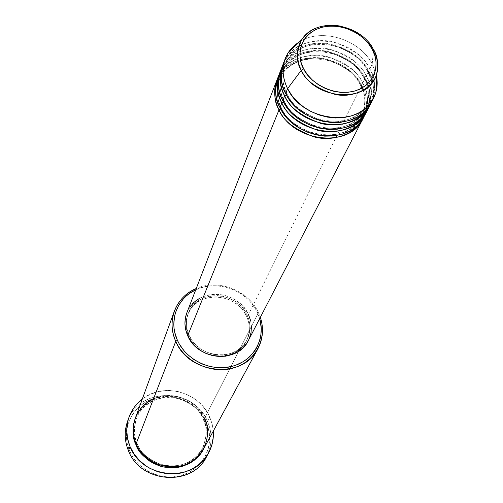 <?xml version="1.0" encoding="UTF-8"?>
<svg xmlns="http://www.w3.org/2000/svg" width="503" height="503" viewBox="0 0 503 503"><rect width="100%" height="100%" fill="white"/><g stroke="black" fill="none" stroke-linecap="round" stroke-linejoin="round"><path stroke-width="0.38" stroke-dasharray="2.52 1.89" d="M301.718 39.693C315.092 16.505 360.519 22.968 373.528 49.546C369.868 40.058 359.111 32.28 341.26 26.219M365.065 114.414C368.781 101.386 368.026 90.942 362.795 83.096L360.387 84.8C365.838 92.848 366.222 103.505 361.531 116.784C355.231 130.799 333.011 139.325 314.212 133.754C296.022 126.668 285.088 118.13 281.403 108.139L280.699 108.975L281.403 108.139C285.088 118.13 296.022 126.668 314.212 133.754C333.011 139.325 355.231 130.799 361.531 116.784C366.222 103.505 365.838 92.848 360.387 84.8L360.594 85.491L361.651 85.416C367.121 93.552 367.699 104.36 363.38 117.84C367.938 107.409 367.366 96.601 361.651 85.416L248.482 314.576C237.825 288.955 195.327 287.527 186.82 312.872M199.257 298.499L204.916 295.94L211.065 294.494L217.478 294.217L223.91 295.116L230.129 297.147L235.894 300.241L241 304.284L245.25 309.119L248.482 314.576L361.651 85.416C357.507 74.802 345.63 65.994 326.026 58.989C305.78 53.689 282.912 63.988 277.342 79.097C289.137 47.917 346.001 52.595 361.651 85.416L360.594 85.491L360.387 84.8C356.375 74.469 344.781 65.994 325.611 59.367C305.811 54.475 284.094 65.132 279.354 79.782C276.197 91.389 276.876 100.839 281.403 108.139L281.171 107.485L279.951 107.554L281.171 107.485L281.403 108.139C276.876 100.839 276.197 91.389 279.354 79.782C284.094 65.132 305.811 54.475 325.611 59.367C344.781 65.994 356.375 74.469 360.387 84.8L362.795 83.096C346.85 49.621 288.54 45.616 277.775 77.908M363.832 77.783L364.053 78.493L365.109 78.418C370.629 86.604 371.227 97.475 366.894 111.031C371.472 100.537 370.881 89.672 365.109 78.418L362.795 83.096L365.109 78.418L364.053 78.493L363.832 77.783C369.347 85.887 369.743 96.607 365.033 109.962C369.743 96.607 369.347 85.887 363.832 77.783L366.272 76.06L363.832 77.783C359.777 67.383 348.082 58.845 328.748 52.161C308.785 47.213 286.899 57.908 282.139 72.639C286.899 57.908 308.785 47.213 328.748 52.161C348.082 58.845 359.777 67.383 363.832 77.783M283.535 102.008L284.233 101.172C287.955 111.232 298.996 119.84 317.343 126.989C336.306 132.616 358.696 124.059 365.033 109.962C358.696 124.059 336.306 132.616 317.343 126.989C298.996 119.84 287.955 111.232 284.233 101.172L283.988 100.506L282.774 100.569L283.988 100.506L284.233 101.172C279.662 93.822 278.964 84.315 282.139 72.639C278.964 84.315 279.662 93.822 284.233 101.172L283.535 102.008M368.611 107.541C372.327 94.445 371.547 83.951 366.272 76.06C350.151 42.365 291.375 38.266 280.548 70.741M372.22 100.55C375.936 87.39 375.131 76.84 369.812 68.898L367.347 70.646C372.912 78.801 373.327 89.597 368.598 103.027C362.229 117.199 339.657 125.794 320.53 120.104C302.02 112.886 290.879 104.215 287.119 94.086L286.421 94.922L287.119 94.086C290.879 104.215 302.02 112.886 320.53 120.104C339.657 125.794 362.229 117.199 368.598 103.027C373.327 89.597 372.912 78.801 367.347 70.646L367.574 71.376L368.624 71.3C374.201 79.537 374.817 90.471 370.472 104.096M369.894 105.278C375.112 94.451 374.685 83.127 368.624 71.3L366.272 76.06L368.624 71.3C364.386 60.555 352.301 51.614 332.37 44.471C311.797 39.058 288.571 49.395 282.925 64.673C294.877 33.173 352.641 38.065 368.624 71.3L367.574 71.376L367.347 70.646C363.241 60.178 351.446 51.57 331.942 44.824C311.81 39.825 289.759 50.558 284.975 65.371C281.787 77.116 282.497 86.686 287.119 94.086L286.861 93.401L285.647 93.464L286.861 93.401L287.119 94.086C282.497 86.686 281.787 77.116 284.975 65.371C289.759 50.558 311.81 39.825 331.942 44.824C351.446 51.57 363.241 60.178 367.347 70.646L369.812 68.898C353.515 34.984 294.261 30.784 283.371 63.441M203.633 448.928C208.682 439.012 208.996 428.814 204.57 418.345L258.416 312.596L257.366 312.47L259.699 318.581L257.366 312.47L255.417 308.811L250.475 302.033L247.533 298.983L240.836 293.689L233.273 289.634L225.124 286.962L216.686 285.779L212.461 285.767L204.174 286.886L195.755 289.791C217.139 279.159 247.52 290.376 257.366 312.47L258.416 312.596C248.457 290.338 218.289 278.618 196.258 288.502C218.289 278.618 248.457 290.338 258.416 312.596L204.57 418.345L203.25 419.156L204.168 419.137C208.519 426.513 208.267 436.566 203.426 449.305L205.922 443.118L206.727 439.735L207.274 432.794L206.406 425.84L205.45 422.445L204.168 419.137L203.25 419.156C207.513 426.368 207.223 436.189 202.369 448.619C207.223 436.189 207.513 426.368 203.25 419.156L204.57 418.345C192.963 388.756 144.77 388.303 135.32 418.169M128.24 419.609C140.544 386.48 194.365 388.115 207.494 421.42L206.186 422.224C197.459 402.369 172.34 391.636 152.013 399.099C131.566 406.261 120.714 430.348 129.491 450.738L128.479 450.789L129.491 450.738L127.096 443.036L126.303 435.114L127.127 427.28L129.529 419.829L133.396 413.057L138.577 407.204L144.864 402.494L152.013 399.099L159.747 397.125L167.782 396.647L175.817 397.678L183.551 400.168L190.706 404.035L197.013 409.128L202.237 415.264L206.186 422.224L207.632 425.928L209.386 433.63L209.575 441.464L208.173 449.148L205.23 456.378L200.848 462.873L195.177 468.375L188.43 472.663L180.879 475.561L172.799 476.938L164.525 476.743L156.383 474.97L148.693 471.695L141.764 467.042L138.677 464.256L133.402 457.906L129.491 450.738C137.96 471.236 164.16 482.402 184.739 474.298C205.45 466.488 215.215 441.961 206.186 422.224L207.494 421.42C194.013 387.077 138.017 386.876 127.404 421.784M136.382 444.237L137.162 443.659C139.746 452.36 148.234 459.522 162.614 465.143C180.25 468.148 193.498 462.641 202.369 448.619C193.498 462.641 180.25 468.148 162.614 465.143C148.234 459.522 139.746 452.36 137.162 443.659L136.15 443.703L137.162 443.659C133.861 437.465 133.603 429.216 136.382 418.911C140.538 405.387 158.81 394.207 175.239 397.609C191.046 402.683 200.383 409.863 203.25 419.156C200.383 409.863 191.046 402.683 175.239 397.609C158.81 394.207 140.538 405.387 136.382 418.911C133.603 429.216 133.861 437.465 137.162 443.659L136.382 444.237M280.108 71.948C291.985 40.611 349.296 45.389 365.109 78.418C360.921 67.742 348.937 58.864 329.169 51.79C308.767 46.433 285.717 56.757 280.108 71.948M188.625 336.375L189.103 335.205C185.884 327.793 185.613 320.505 188.285 313.35C196.447 289.212 236.97 290.608 247.118 315.048L246.533 316.236C236.404 291.841 195.969 290.451 187.814 314.551C185.148 321.7 185.418 328.968 188.625 336.375L186.707 330.678L185.991 324.825L186.506 319.053L188.216 313.576L191.058 308.609L194.913 304.34L199.628 300.92L205.017 298.474L210.883 297.097L216.994 296.833L223.125 297.688L229.047 299.625L234.549 302.573L239.409 306.421L243.458 311.036L246.533 316.236L248.52 321.832L249.343 327.616L248.954 333.37L247.369 338.871L244.64 343.914L240.862 348.29L236.184 351.83L230.77 354.389L224.841 355.866L218.623 356.199L212.367 355.363L206.312 353.402L200.703 350.384L195.761 346.429L191.687 341.694L188.625 336.375C198.05 360.016 236.599 362.883 246.42 340.94C250.28 332.948 250.318 324.712 246.533 316.236L247.118 315.048C250.915 323.542 250.878 331.785 247.011 339.795C237.171 361.77 198.547 358.89 189.103 335.205L188.625 336.375M209.751 417.069L207.494 421.42L209.751 417.069L212.147 423.941L213.303 431.071L212.373 424.878L209.751 417.069L207.877 413.365L203.08 406.543L197.057 400.684L193.649 398.187L186.217 394.176L178.175 391.579L169.832 390.504L165.638 390.554L157.408 391.818L149.636 394.61L142.28 399.093C163.205 382.129 199.32 391.843 209.751 417.069M372.201 64.057C359.733 39.297 321.543 27.502 299.555 41.774C321.543 27.502 359.733 39.297 372.201 64.057L369.812 68.898L372.201 64.057L376.282 74.89L372.201 64.057L373.509 49.709L372.201 64.057M367.511 109.893C372.704 99.11 372.295 87.83 366.272 76.06C362.129 65.566 350.384 56.732 331.037 49.558C311.087 44 287.867 53.406 281.586 68.351M371.101 102.945C376.326 92.099 375.892 80.75 369.812 68.898C365.618 58.342 353.772 49.445 334.275 42.202C314.161 36.581 290.765 45.987 284.428 61.014M206.173 457.252C212.241 445.652 212.681 433.705 207.494 421.42C212.36 432.844 212.279 444.099 207.242 455.184M135.175 418.571L137.388 413.875L141.431 408.222L143.871 405.732L149.466 401.539L155.836 398.508L159.231 397.464L162.733 396.748L169.901 396.326L173.497 396.615L180.571 398.194L183.972 399.47L190.354 402.916L195.988 407.461L198.452 410.096L200.647 412.938L204.168 419.137C201.213 409.593 191.63 402.18 175.409 396.911C158.558 393.333 139.627 404.638 135.175 418.571M258.416 312.596L260.334 317.355L258.416 312.596M186.852 312.791L190.26 306.56M250.569 320.449L251.431 326.516M249.375 338.324L248.4 340.449M247.118 315.048L244.037 309.835L239.981 305.22L235.102 301.36L229.594 298.405L223.659 296.462L217.516 295.607L211.392 295.871L205.52 297.248L200.119 299.694L195.397 303.12L191.536 307.402L188.688 312.376L186.971 317.858L186.456 323.643L187.173 329.503L189.103 335.205L192.165 340.537L196.252 345.278L201.206 349.239L206.827 352.27L212.888 354.238L219.163 355.068L225.388 354.741L231.33 353.263L236.756 350.698L241.446 347.152L245.225 342.769L247.96 337.72L249.551 332.213L249.934 326.447L249.111 320.656L247.118 315.048M248.337 340.569C252.418 332.162 252.468 323.498 248.482 314.576M363.983 116.727C369.145 106.001 368.756 94.79 362.795 83.096C358.758 72.866 347.372 64.164 328.641 56.99C309.332 51.325 286.245 59.838 279.372 74.413M204.57 418.345C201.646 407.625 179.294 387.844 153.553 398.728M360.594 85.491C366.046 96.702 366.36 107.133 361.531 116.784C350.396 144.367 295.06 139.513 281.171 107.485C277.983 100.833 276.732 94.275 277.398 87.805L279.354 79.782C288.533 49.671 345.567 52.834 360.594 85.491M364.059 78.493C369.56 89.792 369.887 100.279 365.033 109.962C353.879 137.696 298.021 132.773 283.988 100.506C280.756 93.759 279.486 87.12 280.19 80.593L282.139 72.639C291.325 42.378 348.868 45.597 364.059 78.493M367.58 71.376C373.144 82.756 373.478 93.307 368.598 103.027C357.438 130.906 301.039 125.913 286.855 93.401C282.202 83.397 281.573 74.054 284.975 65.371C294.167 34.952 352.232 38.241 367.58 71.376M203.256 419.276C207.488 429.336 207.192 439.119 202.369 448.619C190.536 473.763 147.285 470.733 137.149 443.558C133.767 435.258 133.509 427.041 136.382 418.911C145.461 390.209 192.077 390.661 203.256 419.276M187.814 314.551L188.285 313.35M246.42 340.94L247.011 339.795"/><path stroke-width="0.75" d="M303.623 68.773C297.336 59.316 296.977 35.141 321.543 27.376C346.932 21.384 368.102 39.284 372.126 49.137L373.157 49.061L373.528 49.546C377.772 57.593 378.834 65.566 376.728 73.463C370.34 103.253 315.557 101.317 301.31 70.263L303.623 68.773L301.052 62.322L299.926 55.758L300.278 49.351L302.089 43.34L305.271 37.951L309.697 33.387L315.192 29.822L321.543 27.376L328.497 26.137L335.809 26.143L343.191 27.388L350.377 29.828L357.099 33.374L363.109 37.888L368.183 43.208L372.126 49.137L374.792 55.456L376.068 61.932L375.898 68.326L374.282 74.381L371.264 79.87L366.957 84.573L361.512 88.308L355.143 90.917L348.095 92.288L340.638 92.363L333.068 91.137L325.692 88.654L318.801 85.007L312.671 80.348L307.547 74.865L303.623 68.773L301.31 70.263C295.959 59.216 296.097 49.024 301.718 39.693C296.148 52.073 296.016 62.259 301.31 70.263L287.59 88.654L301.31 70.263C305 80.254 316.242 88.314 335.036 94.438C354.483 98.676 373.886 87.063 376.728 73.463C378.526 63.56 377.464 55.588 373.528 49.546L373.157 49.061L372.126 49.137C378.388 58.247 379.809 82.448 355.143 90.917C329.358 97.494 307.396 78.852 303.623 68.773M341.26 26.219C323.511 23.308 310.332 27.803 301.718 39.693C316.022 16.505 359.959 23.088 373.157 49.061C374.641 50.973 376.062 55.16 377.413 61.636C377.784 68.144 377.558 72.086 376.728 73.463L375.93 92.162L377.181 83.668L376.282 74.89C378.08 83.234 377.162 91.018 373.528 98.242C360.381 128.102 302.781 122.053 287.59 88.654C282.479 78.235 281.711 68.182 285.283 58.505C288.068 51.501 292.828 45.924 299.555 41.774L293.211 46.653L288.244 52.683C281.598 63.661 281.384 75.651 287.59 88.654L285.647 93.464L288.024 97.588L291.18 101.939L295.261 106.41L300.392 110.836L306.641 114.98L313.998 118.545L322.31 121.179L331.282 122.537L340.456 122.361L349.277 120.525L357.205 117.105L363.801 112.376L368.818 106.711L372.22 100.55M363.38 117.84C357.375 132.767 334.199 142.538 314.061 136.86C294.595 129.504 282.912 120.5 279.02 109.855L280.699 108.975L279.02 109.855C274.066 99.644 273.343 89.779 276.857 80.266L277.342 79.097C273.506 91.678 274.066 101.927 279.02 109.855L187.701 335.696L279.02 109.855C293.733 142.569 349.868 148.316 362.82 118.978L363.38 117.84M279.372 74.413C274.28 87.924 274.475 98.972 279.951 107.554L281.825 102.914L279.951 107.554C294.714 140.343 351.012 146.121 363.983 116.727L366.894 111.031C360.871 126.046 337.519 135.86 317.198 130.132C297.556 122.707 285.767 113.634 281.825 102.914C276.82 92.634 276.084 82.706 279.618 73.142L277.775 77.908C274.254 87.44 274.978 97.318 279.951 107.554L285.371 115.904L289.37 120.305L294.4 124.662L300.53 128.737L307.742 132.245L315.909 134.829L324.724 136.156L333.74 135.967L342.417 134.15L350.226 130.767L356.728 126.096L361.695 120.5L365.065 114.414M366.329 112.188C353.313 141.695 296.695 135.848 281.825 102.914L283.535 102.008L281.825 102.914C276.82 94.929 276.248 84.605 280.108 71.948L279.618 73.142M370.472 104.096C364.43 119.205 340.896 129.07 320.392 123.285C300.568 115.791 288.665 106.649 284.679 95.847C279.624 85.497 278.869 75.513 282.428 65.887L280.548 70.741C277.008 80.323 277.75 90.27 282.774 100.569L288.25 108.988L292.293 113.42L297.367 117.809L303.554 121.921L310.841 125.454L319.084 128.064L327.975 129.409L337.067 129.227L345.819 127.397L353.684 123.996L360.236 119.293L365.222 113.665L368.611 107.541M281.586 68.351C277.096 81.505 277.493 92.244 282.774 100.569C297.694 133.584 354.47 139.463 367.511 109.893L369.894 105.278C356.816 134.961 299.713 129.013 284.679 95.847L286.421 94.922L284.679 95.847L282.774 100.569L284.679 95.847C279.624 87.805 279.039 77.412 282.925 64.673L282.428 65.887M174.371 311.106L135.32 418.169C132.364 426.613 132.641 435.12 136.15 443.703L175.761 341.348L177.396 340.28C168.404 321.04 177.05 298.141 195.755 289.791L189.367 293.538L186.242 296.047L183.406 298.845L178.735 305.233L175.541 312.464L174.541 316.312L173.799 324.29L174.069 328.34L174.761 332.382L177.396 340.28L179.313 344.052L184.268 351.063L187.254 354.225L194.095 359.714L201.873 363.902L210.267 366.624L218.943 367.768L223.282 367.731L231.732 366.454L235.762 365.222L243.238 361.657L246.608 359.349L249.695 356.734L254.889 350.666L256.951 347.271L259.913 339.946L260.787 336.086L261.29 328.145L259.699 318.581C265.779 338.714 253.688 360.557 232.562 366.234C211.524 372.151 186.154 360.205 177.396 340.28L175.761 341.348C171.36 331.112 170.894 321.027 174.371 311.106C178.395 300.675 185.689 293.142 196.258 288.502C175.993 296.594 166.197 320.908 175.761 341.348L136.15 443.703C139.268 454.423 159.715 473.361 185.418 464.715C210.135 454.083 210.185 427.877 204.57 418.345M128.938 417.415L127.404 421.784C124.159 431.392 124.518 441.062 128.479 450.789C124.216 440.207 124.134 429.814 128.24 419.609M203.426 449.305C194.391 463.929 180.703 469.739 162.343 466.734C147.366 460.943 138.532 453.517 135.854 444.47L136.382 444.237L135.854 444.47L133.71 437.629L132.987 430.581L133.704 423.608L135.175 418.571C132.163 429.361 132.39 437.994 135.854 444.47L137.438 447.733L141.55 453.769L146.794 458.962L149.775 461.169L152.962 463.1L159.803 466.017L163.393 466.979L170.737 467.865L178.043 467.344L181.596 466.564L188.323 464.005L191.436 462.244L194.328 460.201L199.383 455.316L203.426 449.305M276.857 80.266L186.82 312.872C184.054 320.342 184.343 327.95 187.701 335.696L185.682 329.716L184.934 323.574L185.475 317.512L186.852 312.791M207.242 455.184C194.083 486.715 140.821 484.1 128.479 450.789L130.051 446.62C126.046 436.811 125.681 427.066 128.95 417.383C131.604 410.008 136.049 403.909 142.28 399.093L136.634 404.33L134.1 407.499L130.082 414.529L128.636 418.32L127.586 422.256L126.731 430.392L127.555 438.622L130.051 446.62L128.479 450.789C140.475 483.05 191.549 486.979 206.173 457.252L208.443 453.178C193.712 483.138 142.167 479.145 130.051 446.62L134.119 454.071L139.608 460.673L146.304 466.155L150.026 468.406L158.024 471.82L166.499 473.663L175.101 473.87L179.351 473.361L183.501 472.443L191.354 469.437L198.358 464.986L204.249 459.27L208.802 452.524L211.851 445.017L213.291 437.044L213.303 431.071C213.825 438.93 212.209 446.299 208.443 453.178M285.283 58.505L283.371 63.441C279.813 73.086 280.567 83.089 285.647 93.464L287.59 88.654L291.79 95.407L297.185 101.581L303.623 106.994L310.885 111.465L318.757 114.854L326.981 117.048L335.294 117.985L343.436 117.633L351.151 116.017L358.199 113.188L364.367 109.245L369.472 104.316L373.364 98.563L375.93 92.162M284.428 61.014C279.901 74.255 280.309 85.076 285.647 93.464C300.731 126.706 357.998 132.685 371.101 102.945L373.528 98.242M153.553 398.728C130.811 409.593 130.937 434.334 136.15 443.703C146.65 471.757 191.209 474.964 203.633 448.928L257.913 348.724C243.414 379.388 188.99 374.848 175.761 341.348C184.922 362.235 211.738 374.572 233.606 367.951C255.581 361.594 267.539 338.236 260.334 317.355C263.861 328.34 263.05 338.796 257.913 348.724M190.26 306.56L194.309 302.083L199.257 298.499M248.482 314.576L250.569 320.449M251.431 326.516L251.035 332.552L249.375 338.324M248.4 340.449L246.508 343.612L242.547 348.208L237.636 351.924L231.958 354.615L225.728 356.168L219.201 356.514L212.631 355.64L206.268 353.578L200.383 350.402L195.189 346.253L190.907 341.279L187.701 335.696C197.578 360.488 237.994 363.537 248.337 340.569L362.82 118.978M288.244 52.683L301.718 39.693"/></g></svg>
